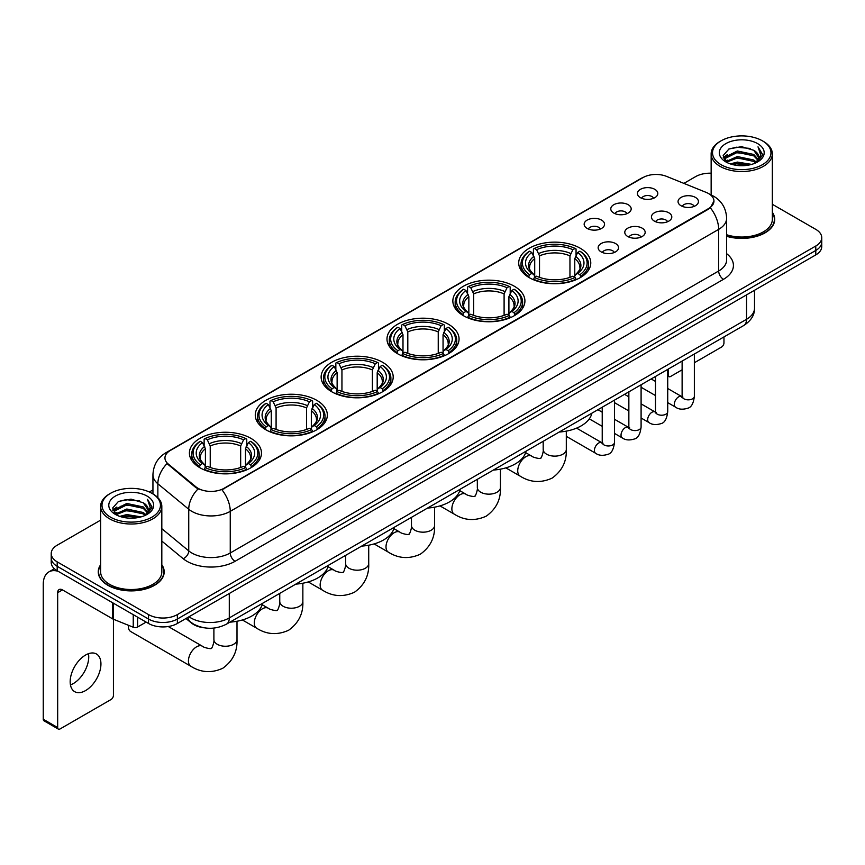 <?xml version="1.0" encoding="UTF-8"?>
<svg xmlns="http://www.w3.org/2000/svg" width="865" height="865" viewBox="0 0 865 865"><rect width="100%" height="100%" fill="white"/><g stroke="black" fill="none" stroke-linecap="round" stroke-linejoin="round"><path stroke-width="1.3" d="M316.785 400.333A36.027 20.803 0 0 0 277.514 395.824A36.027 20.803 0 0 0 255.272 415.038A36.027 20.803 0 0 0 265.825 429.754A36.027 20.803 0 0 0 305.096 434.262A36.027 20.803 0 0 0 327.338 415.038A36.027 20.803 0 0 0 316.785 400.333M514.361 286.261A36.027 20.803 0 0 0 475.09 281.752A36.027 20.803 0 0 0 452.849 300.966A36.027 20.803 0 0 0 463.402 315.682A36.027 20.803 0 0 0 502.673 320.191A36.027 20.803 0 0 0 524.914 300.966A36.027 20.803 0 0 0 514.361 286.261M448.503 324.289A36.027 20.803 0 0 0 409.232 319.78A36.027 20.803 0 0 0 386.99 338.993A36.027 20.803 0 0 0 397.543 353.709A36.027 20.803 0 0 0 436.814 358.218A36.027 20.803 0 0 0 459.055 338.993A36.027 20.803 0 0 0 448.503 324.289M382.644 362.305A36.027 20.803 0 0 0 343.373 357.796A36.027 20.803 0 0 0 321.131 377.021A36.027 20.803 0 0 0 331.684 391.726A36.027 20.803 0 0 0 370.955 396.235A36.027 20.803 0 0 0 393.197 377.021A36.027 20.803 0 0 0 382.644 362.305M250.926 438.36A36.027 20.803 0 0 0 211.655 433.841A36.027 20.803 0 0 0 189.413 453.065A36.027 20.803 0 0 0 199.966 467.77A36.027 20.803 0 0 0 239.237 472.279A36.027 20.803 0 0 0 261.479 453.065A36.027 20.803 0 0 0 250.926 438.36M580.22 248.233A36.027 20.803 0 0 0 540.949 243.725A36.027 20.803 0 0 0 518.708 262.949A36.027 20.803 0 0 0 529.261 277.654A36.027 20.803 0 0 0 568.532 282.163A36.027 20.803 0 0 0 590.773 262.949A36.027 20.803 0 0 0 580.22 248.233M613.772 213.049A10.196 5.893 180 0 1 611.75 211.384A10.196 5.893 180 0 1 615.134 204.064A10.196 5.893 180 0 1 628.195 204.713A10.196 5.893 180 0 1 630.217 211.384A10.196 5.893 180 0 1 613.772 213.049M626.952 213.655A6.12 3.536 0 0 0 625.309 211.936A6.12 3.536 0 0 0 619.286 211.038A6.12 3.536 0 0 0 615.015 213.655M587.14 228.425A10.196 5.893 180 0 1 585.118 226.76A10.196 5.893 180 0 1 588.492 219.44A10.196 5.893 180 0 1 601.564 220.099A10.196 5.893 180 0 1 603.586 226.76A10.196 5.893 180 0 1 587.14 228.425M600.321 229.03A6.12 3.536 0 0 0 598.677 227.311A6.12 3.536 0 0 0 592.655 226.414A6.12 3.536 0 0 0 588.384 229.03M640.403 197.663A10.196 5.893 180 0 1 638.381 195.998A10.196 5.893 180 0 1 641.765 188.689A10.196 5.893 180 0 1 654.827 189.338A10.196 5.893 180 0 1 656.849 195.998A10.196 5.893 180 0 1 640.403 197.663M653.583 198.28A6.12 3.536 0 0 0 651.94 196.56A6.12 3.536 0 0 0 645.917 195.663A6.12 3.536 0 0 0 641.646 198.28M654.394 221.126A10.196 5.893 180 0 1 652.372 219.451A10.196 5.893 180 0 1 655.746 212.141A10.196 5.893 180 0 1 668.818 212.79A10.196 5.893 180 0 1 670.84 219.451A10.196 5.893 180 0 1 654.394 221.126M667.575 221.732A6.12 3.536 0 0 0 665.931 220.013A6.12 3.536 0 0 0 659.909 219.115A6.12 3.536 0 0 0 655.638 221.732M627.763 236.502A10.196 5.893 180 0 1 625.741 234.837A10.196 5.893 180 0 1 629.115 227.517A10.196 5.893 180 0 1 642.187 228.165A10.196 5.893 180 0 1 644.209 234.837A10.196 5.893 180 0 1 627.763 236.502M640.943 237.107A6.12 3.536 0 0 0 639.3 235.388A6.12 3.536 0 0 0 633.277 234.491A6.12 3.536 0 0 0 629.006 237.107M601.132 251.877A10.196 5.893 180 0 1 599.11 250.212A10.196 5.893 180 0 1 602.483 242.892A10.196 5.893 180 0 1 615.556 243.552A10.196 5.893 180 0 1 617.578 250.212A10.196 5.893 180 0 1 601.132 251.877M614.312 252.483A6.12 3.536 0 0 0 612.669 250.763A6.12 3.536 0 0 0 606.646 249.866A6.12 3.536 0 0 0 602.375 252.483M681.025 205.74A10.196 5.893 180 0 1 679.003 204.075A10.196 5.893 180 0 1 682.388 196.766A10.196 5.893 180 0 1 695.449 197.415A10.196 5.893 180 0 1 697.471 204.075A10.196 5.893 180 0 1 681.025 205.74M694.206 206.357A6.12 3.536 0 0 0 692.562 204.637A6.12 3.536 0 0 0 686.54 203.74A6.12 3.536 0 0 0 682.269 206.357M706.121 192.376A18.36 10.596 180 0 1 708.576 193.565A18.36 10.596 180 0 1 713.949 201.058A18.36 10.596 180 0 1 708.576 208.552L224.003 488.314A18.36 10.596 180 0 1 195.987 486.898L168.275 464.04A18.36 10.596 180 0 1 164.956 457.963A18.36 10.596 180 0 1 170.329 450.47L643.03 177.563A18.36 10.596 180 0 1 666.537 176.374L706.121 192.376M204.345 627.828A20.392 11.775 180 0 1 191.435 623.016L185.975 618.507M100.632 564.759A32.967 19.041 0 0 0 98.253 571.851A32.967 19.041 0 0 0 107.909 585.313A32.967 19.041 0 0 0 143.839 589.443A32.967 19.041 0 0 0 164.199 571.851A32.967 19.041 0 0 0 161.82 564.759M713.949 201.058L710.349 207.805L708.576 209.092L221.937 489.785A23.798 13.743 60 0 1 230.252 511.345A27.193 15.7 180 0 1 191.792 511.345A27.193 15.7 180 0 1 188.743 509.258L157.863 483.784A27.193 15.7 180 0 1 152.943 474.777L152.943 493.915M100.632 520.135L57.187 545.21A20.392 11.775 0 0 0 51.219 553.535L51.219 562.423A20.392 11.775 0 0 0 57.187 570.749L148.531 623.481L148.531 619.037A20.392 11.775 0 0 0 177.368 619.037L815.782 250.461A20.392 11.775 0 0 0 821.75 242.135A20.392 11.775 0 0 1 815.782 250.461L177.368 619.037A20.392 11.775 0 0 1 148.531 619.037L57.187 566.305L148.531 619.037L148.531 614.593A20.392 11.775 0 0 0 177.368 614.593L815.782 246.017A20.392 11.775 0 0 0 821.75 237.691A20.392 11.775 0 0 0 815.782 229.366L772.337 204.291M51.219 557.979A20.392 11.775 0 0 0 57.187 566.305A20.392 11.775 0 0 1 51.219 557.979M200.107 489.785L195.987 487.698L167.031 463.597A23.798 15.916 129.5 0 0 157.863 483.784L157.863 497.667M726.632 236.296A32.967 19.041 0 0 0 774.716 219.375A32.967 19.041 0 0 0 772.337 212.271M711.149 173.205A20.392 11.775 0 0 0 695.59 176.633L683.891 183.391M152.943 489.925L149.353 492.001M51.219 553.535A20.392 11.775 0 0 0 57.187 561.861L148.531 614.593M148.531 623.481A20.392 11.775 0 0 0 177.368 623.481L815.782 254.905A20.392 11.775 0 0 0 821.75 246.568L821.75 237.691M667.726 374.805L668.191 375.075A3.395 1.968 120 0 0 668.894 376.632A3.395 1.968 120 0 0 670.602 376.47L682.117 369.809M694.357 362.749L721.551 347.049A3.395 1.968 120 0 0 723.962 342.886L723.962 336.928M668.191 375.075L668.191 369.128M721.075 164.696A29.237 16.878 0 0 0 762.411 164.696A29.237 16.878 0 0 0 762.411 140.833L763.373 141.384A30.589 17.668 0 0 1 772.337 153.873A30.589 17.668 0 0 1 753.447 170.189A30.589 17.668 0 0 1 720.113 166.361A30.589 17.668 0 0 1 711.149 153.873A30.589 17.668 0 0 1 720.113 141.384L721.075 140.833A29.237 16.878 0 0 0 721.075 164.696M726.632 234.729A30.589 17.668 0 0 0 772.337 219.375L772.337 153.873M726.632 236.069A32.632 18.835 0 0 0 774.38 219.375A32.632 18.835 0 0 0 772.337 212.822M730.287 163.896L737.348 162.09L751.653 164.382M732.309 164.512L737.348 163.485L749.555 164.901M725.919 161.614L737.348 156.543L753.761 160.003L756.399 162.198M726.6 162.209L737.348 157.927L753.761 161.398L755.675 162.858M724.946 160.685L725.324 157.008L737.348 150.986L753.761 154.457L758.259 159.549M724.805 160.014L725.324 158.392L737.348 152.381L753.761 155.841L757.935 160.22M755.502 162.998A16.997 9.818 0 0 0 758.746 157.235A16.997 9.818 0 0 0 753.761 150.294L758.735 157.571M757.61 143.601A22.436 12.953 0 0 0 725.93 143.579A22.436 12.953 0 0 0 725.778 161.863A22.436 12.953 0 0 0 725.876 161.917A22.436 12.953 0 0 0 757.708 161.863A22.436 12.953 0 0 0 757.61 143.601M753.761 150.294L741.554 146.65L729 148.953L723.183 155.527L727.043 162.534M756.886 162.317L762.314 155.44L762.422 154.208L758.01 146.834L760.789 155.095L755.675 162.912M763.373 141.384L762.411 140.833A29.237 16.878 0 0 0 721.075 140.833M758.01 146.834L762.411 154.489M728.708 149.104L736.396 147.201L750.16 148.434M723.41 158.036L725.919 156.068M731.433 153.71L736.396 152.759L749.674 153.84M731.433 159.268L736.396 158.306L749.674 159.398M732.45 164.555L736.396 163.853L749.544 164.912M723.259 157.484L727.379 154.565M725.454 161.214L727.379 160.112M528.612 277.276L529.585 274.702A32.362 18.684 0 0 1 529.585 251.196L531.813 252.483A29.237 16.878 0 0 0 531.813 273.416L534.008 274.659L534.711 277.287M534.711 276.216L534.711 258.635L531.813 252.483M533.424 255.262L533.424 248.969L534.386 248.417A32.362 18.684 0 0 1 575.095 248.417L572.868 249.704A29.237 16.878 0 0 0 536.614 249.704L539.522 255.867L539.522 277.362M569.959 277.362L569.959 255.867L572.868 249.704M559.233 432.035A37.39 21.593 0 0 0 591.865 413.2M533.424 279.146A33.724 19.473 0 0 0 576.058 279.146L575.095 277.47A32.362 18.684 0 0 1 534.386 277.47L533.424 279.719M576.058 279.719L576.058 279.146M529.585 251.196L528.612 251.747A33.724 19.473 0 0 0 521.022 264.052A33.724 19.473 0 0 0 528.612 276.368M575.095 248.417L576.058 248.969L576.058 255.262M534.386 277.47L536.614 276.184A29.237 16.878 0 0 0 572.868 276.184L575.095 277.47M531.813 273.416L529.585 274.702M536.614 249.704L534.386 248.417M534.008 256.267A26.145 15.094 0 0 0 534.008 274.659L534.127 274.746C530.418 271.156 528.904 268.712 529.585 267.426A25.15 14.521 0 0 1 534.711 258.635M580.869 276.368A33.724 19.473 0 0 0 588.46 264.052A33.724 19.473 0 0 0 580.869 251.747L579.907 251.196A32.362 18.684 0 0 1 579.907 274.702L580.869 277.276M579.907 274.702L577.679 273.416A29.237 16.878 0 0 0 577.679 252.483L579.907 251.196M577.679 252.483L574.771 258.635L574.771 276.216L575.485 274.659L577.679 273.416M574.771 258.635A25.15 14.521 0 0 1 579.896 267.426C580.577 268.723 579.063 271.156 575.355 274.746L575.485 274.659A26.145 15.094 0 0 0 575.485 256.267M574.771 277.287L574.771 276.216M462.753 315.293L463.726 312.719A32.362 18.684 0 0 1 463.726 289.224L465.943 290.51A29.237 16.878 0 0 0 465.943 311.432L468.149 312.687L468.852 315.314M468.852 314.233L468.852 296.663L465.943 290.51M467.565 293.289L467.565 286.996L468.527 286.445A32.362 18.684 0 0 1 509.236 286.445L507.009 287.731A29.237 16.878 0 0 0 470.755 287.731L473.663 293.884L473.663 315.379M504.1 315.379L504.1 293.884L507.009 287.731M493.374 470.063A37.39 21.593 0 0 0 526.007 451.216M467.565 317.163A33.724 19.473 0 0 0 510.199 317.163L509.236 315.498A32.362 18.684 0 0 1 468.527 315.498L467.565 317.747M510.199 317.747L510.199 317.163M463.726 289.224L462.753 289.775A33.724 19.473 0 0 0 455.163 302.08A33.724 19.473 0 0 0 462.753 314.384M509.236 286.445L510.199 286.996L510.199 293.289M468.527 315.498L470.755 314.211A29.237 16.878 0 0 0 507.009 314.211L509.236 315.498M465.943 311.432L463.726 312.719M470.755 287.731L468.527 286.445M468.149 294.295A26.145 15.094 0 0 0 468.149 312.687L468.268 312.762C464.548 309.173 463.045 306.74 463.726 305.453A25.15 14.521 0 0 1 468.852 296.663M515.01 314.384A33.724 19.473 0 0 0 522.601 302.08A33.724 19.473 0 0 0 515.01 289.775L514.037 289.224A32.362 18.684 0 0 1 514.037 312.719L515.01 315.293M514.037 312.719L511.821 311.432A29.237 16.878 0 0 0 511.821 290.51L514.037 289.224M511.821 290.51L508.912 296.663L508.912 314.233L509.626 312.687L511.821 311.432M508.912 296.663A25.15 14.521 0 0 1 514.037 305.453C514.718 306.74 513.205 309.183 509.496 312.762L509.626 312.687A26.145 15.094 0 0 0 509.626 294.295M508.912 315.314L508.912 314.233M396.894 353.32L397.868 350.747A32.362 18.684 0 0 1 397.868 327.24L400.084 328.527A29.237 16.878 0 0 0 400.084 349.46L402.29 350.714L402.993 353.331M402.993 352.26L402.993 334.69L400.084 328.527M401.706 331.317L401.706 325.024L402.668 324.472A32.362 18.684 0 0 1 443.377 324.472L441.15 325.748A29.237 16.878 0 0 0 404.896 325.748L407.804 331.911L407.804 353.407M438.241 353.407L438.241 331.911L441.15 325.748M427.515 508.079A37.39 21.593 0 0 0 460.148 489.244M401.706 355.191A33.724 19.473 0 0 0 444.34 355.191L443.377 353.515A32.362 18.684 0 0 1 402.668 353.515L401.706 355.764M444.34 355.764L444.34 355.191M397.868 327.24L396.894 327.792A33.724 19.473 0 0 0 389.304 340.107A33.724 19.473 0 0 0 396.894 352.412M443.377 324.472L444.34 325.024L444.34 331.317M402.668 353.515L404.896 352.239A29.237 16.878 0 0 0 441.15 352.239L443.377 353.515M400.084 349.46L397.868 350.747M404.896 325.748L402.668 324.472M402.29 332.311A26.145 15.094 0 0 0 402.29 350.714L402.409 350.79C398.689 347.2 397.176 344.757 397.868 343.47A25.15 14.521 0 0 1 402.993 334.69M449.151 352.412A33.724 19.473 0 0 0 456.742 340.107A33.724 19.473 0 0 0 449.151 327.792L448.178 327.24A32.362 18.684 0 0 1 448.178 350.747L449.151 353.32M448.178 350.747L445.962 349.46A29.237 16.878 0 0 0 445.962 328.527L448.178 327.24M445.962 328.527L443.053 334.69L443.053 352.26L443.756 350.714L445.962 349.46M443.053 334.69A25.15 14.521 0 0 1 448.178 343.47C448.859 344.767 447.346 347.2 443.637 350.79L443.756 350.714A26.145 15.094 0 0 0 443.756 332.311M443.053 353.331L443.053 352.26M331.036 391.348L332.009 388.763A32.362 18.684 0 0 1 332.009 365.268L334.225 366.555A29.237 16.878 0 0 0 334.225 387.488L336.431 388.731L337.134 391.358M337.134 390.288L337.134 372.707L334.225 366.555M335.847 369.333L335.847 363.041L336.809 362.489A32.362 18.684 0 0 1 377.518 362.489L375.291 363.776A29.237 16.878 0 0 0 339.037 363.776L341.945 369.939L341.945 391.423M372.382 391.423L372.382 369.939L375.291 363.776M361.657 546.107A37.39 21.593 0 0 0 394.289 527.272M335.847 393.207A33.724 19.473 0 0 0 378.481 393.207L377.518 391.542A32.362 18.684 0 0 1 336.809 391.542L335.847 393.791M378.481 393.791L378.481 393.207M332.009 365.268L331.036 365.819A33.724 19.473 0 0 0 323.445 378.124A33.724 19.473 0 0 0 331.036 390.439M377.518 362.489L378.481 363.041L378.481 369.333M336.809 391.542L339.037 390.256A29.237 16.878 0 0 0 375.291 390.256L377.518 391.542M334.225 387.488L332.009 388.763M339.037 363.776L336.809 362.489M336.431 370.339A26.145 15.094 0 0 0 336.431 388.731L336.55 388.818C332.83 385.217 331.317 382.784 332.009 381.497A25.15 14.521 0 0 1 337.134 372.707M383.292 390.439A33.724 19.473 0 0 0 390.883 378.124A33.724 19.473 0 0 0 383.292 365.819L382.319 365.268A32.362 18.684 0 0 1 382.319 388.763L383.292 391.348M382.319 388.763L380.103 387.488A29.237 16.878 0 0 0 380.103 366.555L382.319 365.268M380.103 366.555L377.194 372.707L377.194 390.288L377.897 388.731L380.103 387.488M377.194 372.707A25.15 14.521 0 0 1 382.319 381.497C383 382.795 381.487 385.228 377.778 388.818L377.897 388.731A26.145 15.094 0 0 0 377.897 370.339M377.194 391.358L377.194 390.288M265.177 429.364L266.15 426.791A32.362 18.684 0 0 1 266.15 403.295L268.366 404.571A29.237 16.878 0 0 0 268.366 425.504L270.572 426.759L271.275 429.375M271.275 428.305L271.275 410.734L268.366 404.571M269.988 407.361L269.988 401.068L270.95 400.517A32.362 18.684 0 0 1 311.66 400.517L309.432 401.803A29.237 16.878 0 0 0 273.178 401.803L276.086 407.956L276.086 429.451M306.524 429.451L306.524 407.956L309.432 401.803M295.798 584.124A37.39 21.593 0 0 0 328.43 565.288M269.988 431.235A33.724 19.473 0 0 0 312.622 431.235L311.66 429.57A32.362 18.684 0 0 1 270.95 429.57L269.988 431.808M312.622 431.808L312.622 431.235M266.15 403.295L265.177 403.847A33.724 19.473 0 0 0 257.586 416.151A33.724 19.473 0 0 0 265.177 428.456M311.66 400.517L312.622 401.068L312.622 407.361M270.95 429.57L273.178 428.283A29.237 16.878 0 0 0 309.432 428.283L311.66 429.57M268.366 425.504L266.15 426.791M273.178 401.803L270.95 400.517M270.572 408.367A26.145 15.094 0 0 0 270.572 426.759L270.691 426.834C266.971 423.245 265.458 420.812 266.15 419.525A25.15 14.521 0 0 1 271.275 410.734M317.433 428.456A33.724 19.473 0 0 0 325.024 416.151A33.724 19.473 0 0 0 317.433 403.847L316.46 403.295A32.362 18.684 0 0 1 316.46 426.791L317.433 429.364M316.46 426.791L314.244 425.504A29.237 16.878 0 0 0 314.244 404.571L316.46 403.295M314.244 404.571L311.335 410.734L311.335 428.305L312.038 426.759L314.244 425.504M311.335 410.734A25.15 14.521 0 0 1 316.46 419.525C317.141 420.812 315.628 423.255 311.919 426.834L312.038 426.759A26.145 15.094 0 0 0 312.038 408.367M311.335 429.375L311.335 428.305M128.377 625.276A11.559 6.671 120 0 0 128.334 626.26A11.559 6.671 120 0 0 130.734 631.547L190.819 666.245A11.559 6.671 -60 0 1 189.057 656.978A11.559 6.671 -60 0 1 196.604 646.793A11.559 6.671 -60 0 1 202.378 646.22C203.697 647.798 212.455 649.388 211.222 648.242C211.59 649.885 214.596 641.506 213.893 639.581A11.559 6.671 180 0 0 217.277 644.295A11.559 6.671 180 0 0 233.615 644.295A11.559 6.671 180 0 0 236.999 639.581C237.497 651.54 232.75 661.098 222.781 668.256C211.59 673.327 200.94 672.646 190.819 666.245M199.318 467.392L200.291 464.819A32.362 18.684 0 0 1 200.291 441.312L202.507 442.599A29.237 16.878 0 0 0 202.507 463.532L204.702 464.775L205.416 467.403M205.416 466.332L205.416 448.762L202.507 442.599M204.129 445.389L204.129 439.096L205.092 438.544A32.362 18.684 0 0 1 245.801 438.544L243.573 439.82A29.237 16.878 0 0 0 207.319 439.82L210.227 445.983L210.227 467.478M240.665 467.478L240.665 445.983L243.573 439.82M229.939 622.151A37.39 21.593 0 0 0 262.571 603.316M204.129 469.263A33.724 19.473 0 0 0 246.763 469.263L245.801 467.587A32.362 18.684 0 0 1 205.092 467.587L204.129 469.836M246.763 469.836L246.763 469.263M200.291 441.312L199.318 441.864A33.724 19.473 0 0 0 191.727 454.179A33.724 19.473 0 0 0 199.318 466.484M245.801 438.544L246.763 439.096L246.763 445.389M205.092 467.587L207.319 466.311A29.237 16.878 0 0 0 243.573 466.311L245.801 467.587M202.507 463.532L200.291 464.819M207.319 439.82L205.092 438.544M204.702 446.383A26.145 15.094 0 0 0 204.702 464.775L204.832 464.862C201.113 461.272 199.599 458.828 200.291 457.542A25.15 14.521 0 0 1 205.416 448.762M251.574 466.484A33.724 19.473 0 0 0 259.165 454.179A33.724 19.473 0 0 0 251.574 441.864L250.601 441.312A32.362 18.684 0 0 1 250.601 464.819L251.574 467.392M250.601 464.819L248.385 463.532A29.237 16.878 0 0 0 248.385 442.599L250.601 441.312M248.385 442.599L245.476 448.762L245.476 466.332L246.179 464.775L248.385 463.532M245.476 448.762A25.15 14.521 0 0 1 250.601 457.542C251.283 458.839 249.769 461.272 246.06 464.862L246.179 464.775A26.145 15.094 0 0 0 246.179 446.383M245.476 467.403L245.476 466.332M88.457 653.702A21.755 12.564 -60 0 1 73.352 683.545A21.755 12.564 -60 0 1 70.443 684.907M85.549 690.594A21.755 12.564 120 0 0 99.767 671.424A21.755 12.564 120 0 0 96.437 653.983A21.755 12.564 120 0 0 85.549 655.065A21.755 12.564 120 0 0 71.341 674.235A21.755 12.564 120 0 0 74.671 691.665A21.755 12.564 120 0 0 85.549 690.594M137.589 617.167L137.589 627.017L146.12 622.086M58.204 571.332A27.193 15.7 -120 0 0 48.883 571.895A27.193 15.7 -120 0 0 43.25 584.34L43.25 719.237L57.674 727.562L57.674 592.676A6.801 3.925 60 0 1 59.08 589.562A6.801 3.925 60 0 1 62.475 589.898L112.742 618.918L112.742 602.818M57.674 727.562A3.395 1.968 120 0 0 58.377 729.119L43.953 720.794A3.395 1.968 -60 0 1 43.25 719.237M58.377 729.119A3.395 1.968 120 0 0 60.074 728.946L111.034 699.526A3.395 1.968 120 0 0 113.434 695.363L113.434 619.232M137.589 627.017A3.395 1.968 180 0 1 133.242 627.233L113.196 619.135A3.395 1.968 180 0 1 112.742 618.918M110.547 517.173A29.237 16.878 0 0 0 151.894 517.173A29.237 16.878 0 0 0 151.894 493.31L152.856 493.861A30.589 17.668 0 0 1 161.82 506.349A30.589 17.668 0 0 1 142.93 522.676A30.589 17.668 0 0 1 109.596 518.838A30.589 17.668 0 0 1 100.632 506.349A30.589 17.668 0 0 1 109.585 493.861L110.547 493.31A29.237 16.878 0 0 0 110.547 517.173M100.632 506.349L100.632 571.851A30.589 17.668 0 0 0 109.596 584.34A30.589 17.668 0 0 0 142.93 588.178A30.589 17.668 0 0 0 161.82 571.851L161.82 506.349M100.632 565.299A32.632 18.835 0 0 0 98.588 571.851A32.632 18.835 0 0 0 108.147 585.173A32.632 18.835 0 0 0 143.709 589.26A32.632 18.835 0 0 0 163.853 571.851A32.632 18.835 0 0 0 161.82 565.299M119.77 516.383L126.82 514.578L141.125 516.87M121.792 517L126.82 515.962L139.038 517.389M115.391 514.091L126.82 509.02L143.244 512.491L145.882 514.675M116.072 514.697L126.82 510.415L143.244 513.875L145.147 515.335M114.429 513.172L114.807 509.485L126.82 503.473L143.244 506.933L147.731 512.037M114.277 512.491L114.807 510.869L126.82 504.857L143.244 508.328L147.418 512.696M144.974 515.475A16.997 9.818 0 0 0 148.218 509.712A16.997 9.818 0 0 0 143.244 502.77L148.207 510.047M147.082 496.088A22.436 12.953 0 0 0 115.413 496.056A22.436 12.953 0 0 0 115.261 514.351A22.436 12.953 0 0 0 115.359 514.405A22.436 12.953 0 0 0 147.18 514.351A22.436 12.953 0 0 0 147.082 496.088M143.244 502.77L131.026 499.127L118.483 501.44L112.666 508.014L116.516 515.021M146.369 514.794L151.786 507.917L151.894 506.685L147.483 499.321L150.261 507.571L145.158 515.399M152.856 493.861L151.894 493.31A29.237 16.878 0 0 0 110.547 493.31M147.483 499.321L151.894 506.966M118.191 501.581L125.868 499.689L139.643 500.921M112.883 510.512L115.391 508.544M120.916 506.198L125.868 505.236L139.146 506.328M120.916 511.745L125.868 510.782L139.146 511.875M121.933 517.032L125.868 516.34L139.016 517.389M112.742 509.972L116.851 507.041M114.926 513.702L116.851 512.588M168.275 464.04L168.275 464.851M195.987 486.898L195.987 487.698M224.003 488.314L224.003 488.855M708.576 208.552L708.576 209.092M726.632 253.672A33.995 19.625 180 0 1 723.475 279.319L235.064 561.309A6.801 3.925 60 0 1 230.252 552.984L718.674 270.994A27.193 15.7 0 0 0 726.632 259.9L726.632 218.261A27.193 15.7 180 0 1 718.674 229.366A23.798 13.743 -120 0 0 710.349 207.805M235.064 561.309A33.995 19.625 180 0 1 186.991 561.309A33.995 19.625 180 0 1 183.175 558.693L161.82 541.079M198.02 488.963A23.798 15.916 129.5 0 0 188.743 509.258L188.743 550.886A27.193 15.7 0 0 0 191.792 552.984A27.193 15.7 0 0 0 230.252 552.984L230.252 511.345L718.674 229.366L718.674 270.994A6.801 3.925 60 0 0 723.475 279.319M726.632 218.261C726.178 208.487 721.875 201.156 713.744 196.269L710.306 194.593A23.798 11.148 112 0 0 709.992 194.474M168.307 451.865A23.798 13.743 -120 0 0 165.842 452.784C157.7 457.671 153.408 465.002 152.943 474.777M165.842 452.784L641.03 178.439A23.798 13.743 60 0 1 642.836 177.671M177.368 614.593L177.368 623.481M815.782 246.017L815.782 254.905M57.187 561.861L57.187 570.749M161.82 528.677L188.743 550.886A6.801 4.552 -50.5 0 1 183.175 558.693M189.003 616.767A27.193 15.7 0 0 0 190.83 617.924A27.193 15.7 0 0 0 229.29 617.924L746.549 319.293A27.193 15.7 0 0 0 754.518 308.189C754.712 314.936 751.123 320.71 743.738 325.51L226.479 624.152A13.602 7.85 60 0 0 229.29 617.924L229.29 593.509M746.549 294.868L746.549 319.293A13.602 7.85 60 0 1 743.738 325.51M187.9 617.394A13.602 9.093 129.5 0 0 190.278 621.816L186.148 618.41M566.305 431.138L566.305 449.465A11.559 6.671 180 0 1 562.91 454.179A11.559 6.671 180 0 1 546.572 454.179A11.559 6.671 180 0 1 543.188 449.465C543.89 451.389 540.885 459.769 540.517 458.126C541.75 459.272 533.002 457.682 531.672 456.104L525.628 452.611M566.305 449.465C566.791 461.423 562.055 470.982 552.075 478.14C540.885 483.2 530.234 482.529 520.125 476.118A11.559 6.671 -60 0 1 518.351 466.862A11.559 6.671 -60 0 1 525.898 456.677A11.559 6.671 -60 0 1 531.672 456.104M569.959 255.867A25.15 14.521 0 0 0 539.522 255.867M570.673 253.488A26.145 15.094 0 0 0 538.808 253.488M500.435 469.154L500.435 487.482A11.559 6.671 180 0 1 497.051 492.207A11.559 6.671 180 0 1 480.713 492.207A11.559 6.671 180 0 1 477.329 487.482C478.031 489.417 475.026 497.797 474.658 496.142C475.891 497.289 467.143 495.699 465.813 494.131L459.769 490.639M500.435 487.482C500.932 499.44 496.196 509.009 486.217 516.167C475.026 521.227 464.375 520.557 454.266 514.145A11.559 6.671 -60 0 1 452.492 504.879A11.559 6.671 -60 0 1 460.039 494.704A11.559 6.671 -60 0 1 465.813 494.131M504.1 293.884A25.15 14.521 0 0 0 473.663 293.884M504.814 291.516A26.145 15.094 0 0 0 472.95 291.516M434.576 507.182L434.576 525.509A11.559 6.671 180 0 1 431.192 530.223A11.559 6.671 180 0 1 414.854 530.223A11.559 6.671 180 0 1 411.47 525.509C412.173 527.434 409.167 535.813 408.799 534.17C410.032 535.316 401.274 533.727 399.954 532.148L393.91 528.656M434.576 525.509C435.073 537.468 430.327 547.026 420.358 554.184C409.167 559.255 398.516 558.574 388.396 552.173A11.559 6.671 -60 0 1 386.633 542.906A11.559 6.671 -60 0 1 394.18 532.721A11.559 6.671 -60 0 1 399.954 532.148M438.241 331.911A25.15 14.521 0 0 0 407.804 331.911M438.955 329.543A26.145 15.094 0 0 0 407.091 329.543M368.717 545.21L368.717 563.526A11.559 6.671 180 0 1 365.333 568.251A11.559 6.671 180 0 1 348.995 568.251A11.559 6.671 180 0 1 345.611 563.526C346.314 565.461 343.308 573.841 342.94 572.198C344.173 573.333 335.415 571.743 334.095 570.176L328.051 566.683M368.717 563.526C369.214 575.495 364.468 585.054 354.499 592.211C343.308 597.272 332.657 596.601 322.537 590.19A11.559 6.671 -60 0 1 320.774 580.934A11.559 6.671 -60 0 1 328.322 570.749A11.559 6.671 -60 0 1 334.095 570.176M372.382 369.939A25.15 14.521 0 0 0 341.945 369.939M373.096 367.56A26.145 15.094 0 0 0 341.232 367.56M302.858 583.226L302.858 601.553A11.559 6.671 180 0 1 299.474 606.268A11.559 6.671 180 0 1 283.136 606.268A11.559 6.671 180 0 1 279.752 601.553C280.455 603.489 277.449 611.858 277.081 610.214C278.314 611.36 269.556 609.771 268.237 608.203L262.192 604.711M302.858 601.553C303.356 613.512 298.609 623.081 288.64 630.239C277.449 635.299 266.798 634.629 256.678 628.217A11.559 6.671 -60 0 1 254.916 618.951A11.559 6.671 -60 0 1 262.463 608.765A11.559 6.671 -60 0 1 268.237 608.203M306.524 407.956A25.15 14.521 0 0 0 276.086 407.956M307.237 405.588A26.145 15.094 0 0 0 275.373 405.588M240.665 445.983A25.15 14.521 0 0 0 210.227 445.983M241.378 443.615A26.145 15.094 0 0 0 209.514 443.615M694.357 354.023L694.357 396.311A6.12 3.536 180 0 1 692.281 398.96A6.12 3.536 180 0 1 683.912 398.808A6.12 3.536 180 0 1 682.117 396.311L681.923 397.63L682.474 397.176M694.357 396.311C693.525 403.414 691.319 407.383 687.762 408.215C682.701 409.783 678.636 409.426 675.565 407.156A6.12 3.536 -60 0 1 674.624 402.257A6.12 3.536 -60 0 1 678.625 396.862A6.12 3.536 -60 0 1 678.895 396.721A6.12 3.536 -60 0 1 681.685 396.559L682.928 397.057M667.726 369.398L667.726 411.686A6.12 3.536 180 0 1 665.65 414.335A6.12 3.536 180 0 1 657.281 414.184A6.12 3.536 180 0 1 655.486 411.686L655.292 413.005L655.843 412.551M667.726 411.686C666.883 418.79 664.688 422.758 661.13 423.591C656.07 425.158 652.005 424.802 648.934 422.531A6.12 3.536 -60 0 1 647.993 417.633A6.12 3.536 -60 0 1 651.994 412.237A6.12 3.536 -60 0 1 652.264 412.097A6.12 3.536 -60 0 1 655.054 411.935L656.297 412.432M641.095 384.774L641.095 427.061A6.12 3.536 180 0 1 639.019 429.71A6.12 3.536 180 0 1 630.65 429.559A6.12 3.536 180 0 1 628.855 427.061L628.66 428.38L629.212 427.926M641.095 427.061C640.251 434.165 638.056 438.133 634.488 438.966C629.439 440.534 625.373 440.177 622.303 437.917A6.12 3.536 -60 0 1 621.362 433.008A6.12 3.536 -60 0 1 625.363 427.613A6.12 3.536 -60 0 1 625.633 427.472A6.12 3.536 -60 0 1 628.423 427.31L629.666 427.807M614.464 400.149L614.464 442.437A6.12 3.536 180 0 1 612.388 445.086A6.12 3.536 180 0 1 604.019 444.934A6.12 3.536 180 0 1 602.224 442.437L602.029 443.756L602.57 443.302M614.464 442.437C613.62 449.541 611.425 453.509 607.857 454.341C602.808 455.909 598.742 455.552 595.671 453.292A6.12 3.536 -60 0 1 594.731 448.384A6.12 3.536 -60 0 1 598.731 442.988A6.12 3.536 -60 0 1 599.002 442.848A6.12 3.536 -60 0 1 601.791 442.685L603.035 443.183M57.674 592.676L62.475 589.898M113.196 603.078L113.196 619.135M133.242 627.233L133.242 614.647M641.03 178.439L645.398 176.406M226.479 624.152C215.536 629.655 204.594 629.655 193.652 624.152L190.278 621.816M754.518 308.189L754.518 290.272M668.894 376.632L667.726 375.961M774.38 222.1L774.38 219.375M724.751 160.447L724.751 159.322M711.149 194.949L711.149 153.873M520.125 476.118L505.83 467.868M521.022 270.28L521.022 264.052M588.46 270.28L588.46 264.052M543.188 441.301L543.188 449.465M454.266 514.145L439.971 505.895M455.163 308.297L455.163 302.08M522.601 308.297L522.601 302.08M477.329 479.329L477.329 487.482M388.396 552.173L374.113 543.923M389.304 346.324L389.304 340.107M456.742 346.324L456.742 340.107M411.47 517.346L411.47 525.509M322.537 590.19L308.254 581.94M323.445 384.352L323.445 378.124M390.883 384.352L390.883 378.124M345.611 555.373L345.611 563.526M256.678 628.217L242.395 619.967M257.586 422.369L257.586 416.151M325.024 422.369L325.024 416.151M279.752 593.401L279.752 601.553M128.334 625.254L128.334 626.26M236.999 621.254L236.999 639.581M191.727 460.396L191.727 454.179M259.165 460.396L259.165 454.179M202.378 646.22L168.253 626.52M213.893 628.077L213.893 639.581M675.565 407.156L667.726 402.636M655.486 395.565L641.095 387.261M682.117 361.083L682.117 396.311M681.685 396.559L667.726 388.504M655.486 381.443L651.183 378.946M648.934 422.531L641.095 418.011M628.855 410.94L614.464 402.636M655.486 376.459L655.486 411.686M655.054 411.935L641.095 403.879M628.855 396.819L624.552 394.332M622.303 437.917L614.464 433.387M602.224 426.315L589.292 418.855M628.855 391.834L628.855 427.061M628.423 427.31L614.464 419.255M602.224 412.194L597.92 409.707M595.671 453.292L566.305 436.328M602.224 407.22L602.224 442.437M601.791 442.685L576.566 428.132M48.883 571.895L54.387 568.716M163.853 574.576L163.853 571.851M114.223 512.934L114.223 511.799M98.588 574.576L98.588 571.851"/></g></svg>
